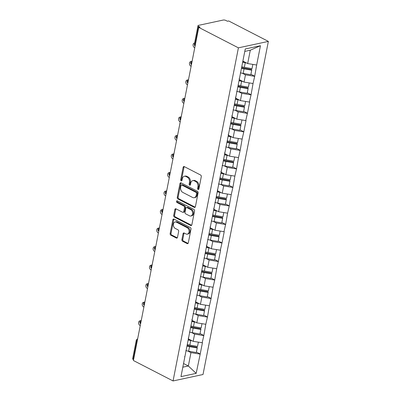 <?xml version="1.0" encoding="UTF-8"?>
<svg xmlns="http://www.w3.org/2000/svg" width="401" height="401" viewBox="0 0 401 401"><rect width="100%" height="100%" fill="white"/><g stroke="black" fill="none" stroke-linecap="round" stroke-linejoin="round"><path stroke-width="0.6" d="M198.069 189.533A0.887 0.642 -102.1 0 0 198.866 189.041L201.292 176.661A1.268 0.917 -102.1 0 0 200.615 175.031L184.28 166.61A1.268 0.917 -102.1 0 0 183.788 166.535A1.268 0.917 -102.1 0 0 183.147 167.312L180.716 179.693A0.887 0.642 -102.1 0 0 181.989 180.345L182.3 178.746A4.06 2.937 -102.1 0 1 184.35 176.27A4.06 2.937 -102.1 0 1 185.939 176.51L187.297 177.212A4.06 2.937 -102.1 0 1 189.472 182.44L189.157 184.039A0.887 0.642 -102.1 0 0 190.425 184.696L190.741 183.092A4.06 2.937 -102.1 0 1 192.791 180.62A4.06 2.937 -102.1 0 1 194.375 180.861L195.738 181.563A4.06 2.937 -102.1 0 1 197.909 186.786L197.593 188.39A0.887 0.642 -102.1 0 0 198.069 189.533M181.899 239.613A1.268 0.917 -102.1 0 0 182.58 241.242L187.162 243.602A1.268 0.917 -102.1 0 0 187.658 243.678A1.268 0.917 -102.1 0 0 188.3 242.906L190.996 229.156A1.268 0.917 -102.1 0 0 190.315 227.522L173.984 219.106A1.268 0.917 -102.1 0 0 173.488 219.031A1.268 0.917 -102.1 0 0 172.846 219.803L170.149 233.552A1.268 0.917 -102.1 0 0 170.826 235.186L176.365 238.039A1.268 0.917 -102.1 0 0 176.861 238.114A1.268 0.917 -102.1 0 0 177.498 237.342L178.656 231.457A1.268 0.917 -102.1 0 0 177.974 229.823L175.232 228.41A3.393 2.456 -102.1 0 1 173.337 224.911A3.393 2.456 -102.1 0 1 175.127 221.974A3.393 2.456 -102.1 0 1 176.455 222.174L187.207 227.718A3.393 2.456 -102.1 0 1 189.097 231.217A3.393 2.456 -102.1 0 1 187.307 234.154A3.393 2.456 -102.1 0 1 185.984 233.953L184.189 233.026A1.268 0.917 -102.1 0 0 183.698 232.951A1.268 0.917 -102.1 0 0 183.056 233.728L181.899 239.613L182.776 239.422A1.268 0.917 -102.1 0 0 183.452 241.056L188.034 243.417A1.268 0.917 -102.1 0 0 188.059 243.427M133.398 360.514L198.751 27.403L238.41 47.839L173.057 380.95L133.398 360.514M194.269 207.367A1.268 0.917 -102.1 0 0 194.766 207.442A1.268 0.917 -102.1 0 0 195.407 206.665L198.104 192.916A1.268 0.917 -102.1 0 0 197.427 191.287L181.092 182.866A1.268 0.917 -102.1 0 0 180.595 182.791A1.268 0.917 -102.1 0 0 179.959 183.568L177.257 197.317A1.268 0.917 -102.1 0 0 177.939 198.946L194.269 207.367L195.147 207.177A1.268 0.917 -102.1 0 0 195.172 207.192M194.55 211.036L191.853 224.786A1.268 0.917 -102.1 0 1 191.212 225.562A1.268 0.917 -102.1 0 1 190.716 225.487L174.385 217.066A1.268 0.917 -102.1 0 1 173.703 215.437L174.861 209.553A1.268 0.917 -102.1 0 1 175.498 208.776A1.268 0.917 -102.1 0 1 175.994 208.851L182.62 212.264A1.268 0.917 -102.1 0 0 183.117 212.34A1.268 0.917 -102.1 0 0 183.753 211.568L184.52 207.663A1.268 0.917 -102.1 0 0 183.843 206.034L176.946 202.48A0.887 0.642 -102.1 0 1 177.267 200.846L193.873 209.402A1.268 0.917 -102.1 0 1 194.55 211.036M238.41 47.839L268.364 41.403L203.011 374.509L173.057 380.95M196.415 352.063L200.214 354.018L202.425 342.74L193.177 341.356L188.38 338.885M200.214 354.018L196.169 373.366L180.971 376.634L245.257 48.982L260.45 45.719L256.665 65.007L247.678 63.564L242.881 61.092M250.916 74.275L254.715 76.23L256.665 65.007M254.715 76.23L253.031 83.528L244.044 82.085L239.247 79.614M247.282 92.791L251.081 94.751L253.031 83.528M251.081 94.751L249.397 102.049L240.41 100.606L235.613 98.13M243.648 111.313L247.447 113.267L249.663 101.989L249.397 102.049M247.447 113.267L245.763 120.566L236.775 119.122L231.978 116.651M240.019 129.834L243.813 131.789L246.029 120.511L245.763 120.566M243.813 131.789L242.134 139.087L233.141 137.643L228.344 135.172M236.384 148.35L240.179 150.31L242.134 139.087M240.179 150.31L238.5 157.603L229.507 156.164L224.71 153.688M232.75 166.871L236.55 168.826L238.5 157.603M236.55 168.826L234.866 176.124L225.878 174.681L221.081 172.209M229.116 185.387L232.916 187.347L234.866 176.124M232.916 187.347L231.232 194.645L222.244 193.202L217.447 190.731M225.482 203.909L229.282 205.863L231.232 194.645M229.282 205.863L227.598 213.162L218.61 211.718L213.813 209.247M221.848 222.43L225.648 224.385L227.598 213.162M225.648 224.385L223.964 231.683L214.976 230.239L210.179 227.768M218.214 240.946L222.014 242.906L224.229 231.628L223.964 231.683M222.014 242.906L220.329 250.204L211.342 248.76L206.545 246.284M214.585 259.467L218.38 261.422L220.595 250.144L220.329 250.204M218.38 261.422L216.7 268.72L207.708 267.277L202.911 264.805M210.951 277.983L214.746 279.943L216.7 268.72M214.746 279.943L213.066 287.241L204.074 285.798L199.277 283.327M207.317 296.504L211.116 298.464L213.066 287.241M211.116 298.464L209.432 305.757L200.445 304.314L195.648 301.843M203.683 315.026L207.482 316.98L209.432 305.757M207.482 316.98L205.798 324.279L196.811 322.835L192.014 320.364M200.049 333.542L203.848 335.502L205.798 324.279M203.848 335.502L202.164 342.8M193.177 341.356L194.595 334.113L191.593 332.564M188.32 337.903L188.39 338.825M203.588 335.557L194.595 334.113M196.811 322.835L198.229 315.592L195.227 314.048M191.954 319.386L192.024 320.304M207.217 317.036L198.229 315.592M200.445 304.314L201.863 297.076L198.861 295.527M195.588 300.865L195.658 301.783M210.851 298.519L201.863 297.076M204.074 285.798L205.497 278.555L202.495 277.006M199.222 282.349L199.292 283.266M214.485 279.998L205.497 278.555M207.708 267.277L209.132 260.038L206.129 258.49M202.851 263.828L202.926 264.745M218.119 261.482L209.132 260.038M211.342 248.76L212.766 241.517L209.763 239.968M206.485 245.307L206.555 246.229M221.753 242.961L212.766 241.517M214.976 230.239L216.395 222.996L213.392 221.452M210.119 226.791L210.189 227.708M225.387 224.44L216.395 222.996M218.61 211.718L220.029 204.48L217.026 202.931M213.753 208.269L213.823 209.187M229.021 205.924L220.029 204.48M222.244 193.202L223.663 185.959L220.66 184.41M217.387 189.753L217.457 190.67M232.65 187.402L223.663 185.959M225.878 174.681L227.297 167.438L224.294 165.894M221.021 171.232L221.091 172.149M236.284 168.881L227.297 167.438M229.507 156.164L230.931 148.921L227.928 147.373M224.655 152.711L224.725 153.628M239.918 150.365L230.931 148.921M233.141 137.643L234.565 130.4L231.562 128.856M228.284 134.195L228.359 135.112M243.552 131.844L234.565 130.4M236.775 119.122L238.199 111.884L235.197 110.335M231.918 115.673L231.989 116.591M247.186 113.328L238.199 111.884M240.41 100.606L241.828 93.363L238.826 91.814M235.552 97.152L235.623 98.075M250.82 94.806L241.828 93.363M244.044 82.085L245.462 74.842L242.46 73.298M239.186 78.636L239.257 79.553M254.455 76.285L245.462 74.842M198.751 27.403L200.059 27.123L198.58 26.361A1.94 0.682 11.1 0 1 197.989 25.704A1.94 0.682 11.1 0 1 198.505 25.363L223.217 20.05A1.94 0.682 11.1 0 1 225.913 20.481L227.392 21.243L228.705 20.962L268.364 41.403M247.678 63.564L250.294 50.21L244.78 51.398M260.45 45.719L250.294 50.21M182.831 367.176L188.345 365.988L190.961 352.634L187.959 351.086M183.548 363.517L188.345 365.988L196.169 373.366M184.686 356.424L184.756 357.341M199.954 354.078L190.961 352.634M137.177 341.241L136.841 341.066L133.227 359.466L133.568 359.642M133.227 359.466A1.94 0.682 -168.9 0 1 132.636 358.815L136.245 340.414A1.94 0.682 -168.9 0 0 136.841 341.066A1.94 1.153 -62.7 0 1 137.478 339.717M198.801 189.247A0.887 0.642 -102.1 0 1 198.47 188.199L198.781 186.6A4.06 2.937 -102.1 0 0 196.61 181.372L195.738 181.563M192.791 180.62L193.663 180.43A4.06 2.937 -102.1 0 1 195.247 180.671L196.61 181.372M184.35 176.27L185.227 176.084A4.06 2.937 -102.1 0 1 186.811 176.325L188.169 177.026A4.06 2.937 -102.1 0 1 190.345 182.249L190.029 183.853A0.887 0.642 -102.1 0 0 190.36 184.896M184.254 166.6A1.268 0.917 -102.1 0 0 184.019 167.122L181.588 179.503A0.887 0.642 -102.1 0 0 181.924 180.55M181.067 182.856A1.268 0.917 -102.1 0 0 180.831 183.377L178.134 197.127A1.268 0.917 -102.1 0 0 178.811 198.761L195.147 207.177M196.585 193.543A0.887 0.642 -102.1 0 0 196.109 192.4L181.773 185.011A0.887 0.642 -102.1 0 0 180.976 185.503L180.645 187.192A4.06 2.937 -102.1 0 0 182.816 192.415L192.615 197.467A4.06 2.937 -102.1 0 0 194.199 197.708A4.06 2.937 -102.1 0 0 196.254 195.237L196.585 193.543L197.457 193.357A0.887 0.642 -102.1 0 0 196.981 192.214L196.109 192.4M181.422 184.961L182.3 184.771A0.887 0.642 -102.1 0 1 182.645 184.826L196.981 192.214M194.199 197.708L195.076 197.523A4.06 2.937 -102.1 0 0 197.127 195.046L196.254 195.237M197.457 193.357L197.127 195.046M175.969 208.841A1.268 0.917 -102.1 0 0 175.733 209.362L174.575 215.247A1.268 0.917 -102.1 0 0 175.257 216.881L191.588 225.297A1.268 0.917 -102.1 0 0 191.613 225.312M183.117 212.34L183.989 212.154A1.268 0.917 -102.1 0 0 184.63 211.382L185.392 207.477A1.268 0.917 -102.1 0 0 184.716 205.843L177.818 202.289L176.946 202.48M177.417 200.926A0.887 0.642 -102.1 0 0 177.818 202.289M189.493 215.808A3.393 2.456 -102.1 0 0 190.816 216.009A3.393 2.456 -102.1 0 0 192.605 213.071A3.393 2.456 -102.1 0 0 190.716 209.573L186.926 207.623A1.268 0.917 -102.1 0 0 186.43 207.548A1.268 0.917 -102.1 0 0 185.793 208.32L185.026 212.224A1.268 0.917 -102.1 0 0 185.703 213.858L189.493 215.808M190.816 216.009L191.693 215.823A3.393 2.456 -102.1 0 0 193.482 212.886A3.393 2.456 -102.1 0 0 191.588 209.387L190.716 209.573M186.43 207.548L187.307 207.357A1.268 0.917 -102.1 0 1 187.798 207.432L191.588 209.387M184.164 233.016A1.268 0.917 -102.1 0 0 183.929 233.537L182.776 239.422M187.307 234.154L188.179 233.963A3.393 2.456 -102.1 0 0 189.969 231.026A3.393 2.456 -102.1 0 0 188.079 227.527L187.207 227.718M175.127 221.974L175.999 221.788A3.393 2.456 -102.1 0 1 177.327 221.989L188.079 227.527M173.959 219.096A1.268 0.917 -102.1 0 0 173.718 219.618L171.021 233.367A1.268 0.917 -102.1 0 0 171.703 235.001L177.237 237.853A1.268 0.917 -102.1 0 0 177.262 237.863M194.59 43.017A2.391 1.729 -102.1 0 0 194.34 43.047A2.391 1.729 -102.1 0 0 193.081 45.118A2.391 1.729 -102.1 0 0 194.41 47.584L194.756 47.759M242.665 62.175A10.601 3.739 11.1 0 0 245.252 62.741L244.354 67.313A10.601 3.739 -168.9 0 1 241.773 66.741M244.354 67.313L252.018 68.646L252.856 64.396M245.252 62.741L246.495 62.957M242.8 61.488A8.662 3.058 11.1 0 0 244.415 61.884M240.334 72.792A10.601 3.739 11.1 0 0 243.151 73.423L250.82 74.756L251.718 70.185L244.049 68.857A10.601 3.739 -168.9 0 1 241.447 68.28M241.602 67.599A8.662 3.058 -168.9 0 0 244.064 68.16L251.733 69.493L251.718 70.185M191.322 61.584A2.391 1.729 -102.1 0 0 190.706 61.569A2.391 1.729 -102.1 0 0 189.447 63.639A2.391 1.729 -102.1 0 0 190.776 66.1L191.122 66.28M239.036 80.691A10.601 3.739 11.1 0 0 241.618 81.258L240.72 85.829A10.601 3.739 -168.9 0 1 238.139 85.263M240.72 85.829L248.389 87.162L249.221 82.917M241.618 81.258L242.861 81.478M239.166 80.005A8.662 3.058 11.1 0 0 240.78 80.406M236.7 91.313A10.601 3.739 11.1 0 0 239.517 91.944L247.186 93.278L248.084 88.706L240.415 87.373A10.601 3.739 -168.9 0 1 237.813 86.801M237.968 86.12A8.662 3.058 -168.9 0 0 240.43 86.681L248.099 88.014L248.084 88.706M187.688 80.105A2.391 1.729 -102.1 0 0 187.072 80.085A2.391 1.729 -102.1 0 0 185.813 82.155A2.391 1.729 -102.1 0 0 187.147 84.621L187.493 84.801M235.402 99.212A10.601 3.739 11.1 0 0 237.983 99.779L237.086 104.35A10.601 3.739 -168.9 0 1 234.505 103.784M237.086 104.35L244.755 105.684L245.587 101.438M237.983 99.779L239.227 99.994M235.537 98.526A8.662 3.058 11.1 0 0 237.146 98.922M233.066 109.829A10.601 3.739 11.1 0 0 235.888 110.465L243.552 111.794L244.45 107.227L236.785 105.894A10.601 3.739 -168.9 0 1 234.179 105.318M234.334 104.641A8.662 3.058 -168.9 0 0 236.796 105.202L244.465 106.531L244.45 107.227M184.054 98.621A2.391 1.729 -102.1 0 0 183.437 98.606A2.391 1.729 -102.1 0 0 182.179 100.676A2.391 1.729 -102.1 0 0 183.513 103.142L183.858 103.318M231.768 117.729A10.601 3.739 11.1 0 0 234.349 118.3L233.452 122.866A10.601 3.739 -168.9 0 1 230.871 122.3M233.452 122.866L241.121 124.2L241.953 119.954M234.349 118.3L235.598 118.516M231.903 117.047A8.662 3.058 11.1 0 0 233.512 117.443M229.432 128.35A10.601 3.739 11.1 0 0 232.254 128.982L239.923 130.315L240.821 125.744L233.151 124.41A10.601 3.739 -168.9 0 1 230.545 123.839M230.7 123.157A8.662 3.058 -168.9 0 0 233.166 123.719L240.836 125.052L240.821 125.744M180.42 117.142A2.391 1.729 -102.1 0 0 179.808 117.127A2.391 1.729 -102.1 0 0 178.545 119.192A2.391 1.729 -102.1 0 0 179.879 121.658L180.224 121.839M228.134 136.25A10.601 3.739 11.1 0 0 230.715 136.816L229.818 141.388A10.601 3.739 -168.9 0 1 227.237 140.821M229.818 141.388L237.487 142.721L238.319 138.475M230.715 136.816L231.963 137.037M228.269 135.563A8.662 3.058 11.1 0 0 229.878 135.959M225.798 146.871A10.601 3.739 11.1 0 0 228.62 147.503L236.289 148.836L237.186 144.265L229.517 142.931A10.601 3.739 -168.9 0 1 226.911 142.36M227.071 141.678A8.662 3.058 -168.9 0 0 229.532 142.24L237.202 143.573L237.186 144.265M176.786 135.663A2.391 1.729 -102.1 0 0 176.174 135.643A2.391 1.729 -102.1 0 0 174.911 137.713A2.391 1.729 -102.1 0 0 176.245 140.18L176.59 140.355M224.5 154.771A10.601 3.739 11.1 0 0 227.081 155.337L226.184 159.909A10.601 3.739 -168.9 0 1 223.603 159.342M226.184 159.909L233.853 161.242L234.685 156.991M227.081 155.337L228.329 155.553M224.635 154.084A8.662 3.058 11.1 0 0 226.249 154.48M222.164 165.387A10.601 3.739 11.1 0 0 224.986 166.019L232.655 167.352L233.552 162.786L225.883 161.453A10.601 3.739 -168.9 0 1 223.277 160.876M223.437 160.2A8.662 3.058 -168.9 0 0 225.898 160.756L233.567 162.089L233.552 162.786M173.152 154.179A2.391 1.729 -102.1 0 0 172.54 154.164A2.391 1.729 -102.1 0 0 171.277 156.235A2.391 1.729 -102.1 0 0 172.61 158.696L172.956 158.876M220.866 173.287A10.601 3.739 11.1 0 0 223.447 173.859L222.55 178.425A10.601 3.739 -168.9 0 1 219.969 177.859M222.55 178.425L230.219 179.758L231.056 175.513M223.447 173.859L224.695 174.074M221.001 172.6A8.662 3.058 11.1 0 0 222.615 173.001M218.535 183.909A10.601 3.739 11.1 0 0 221.352 184.54L229.021 185.874L229.918 181.302L222.249 179.969A10.601 3.739 -168.9 0 1 219.643 179.397M219.803 178.716A8.662 3.058 -168.9 0 0 222.264 179.277L229.933 180.61L229.918 181.302M169.518 172.701A2.391 1.729 -102.1 0 0 168.906 172.681A2.391 1.729 -102.1 0 0 167.648 174.751A2.391 1.729 -102.1 0 0 168.976 177.217L169.322 177.397M217.232 191.808A10.601 3.739 11.1 0 0 219.818 192.375L218.921 196.946A10.601 3.739 -168.9 0 1 216.339 196.38M218.921 196.946L226.59 198.279L227.422 194.034M219.818 192.375L221.061 192.59M217.367 191.122A8.662 3.058 11.1 0 0 218.981 191.518M214.901 202.43A10.601 3.739 11.1 0 0 217.718 203.061L225.387 204.395L226.284 199.823L218.615 198.49A10.601 3.739 -168.9 0 1 216.014 197.914M216.169 197.237A8.662 3.058 -168.9 0 0 218.63 197.798L226.299 199.132L226.284 199.823M165.889 191.222A2.391 1.729 -102.1 0 0 165.272 191.202A2.391 1.729 -102.1 0 0 164.014 193.272A2.391 1.729 -102.1 0 0 165.342 195.738L165.693 195.914M213.603 210.33A10.601 3.739 11.1 0 0 216.184 210.896L215.287 215.467A10.601 3.739 -168.9 0 1 212.705 214.896M215.287 215.467L222.956 216.796L223.788 212.55M216.184 210.896L217.427 211.111M213.733 209.643A8.662 3.058 11.1 0 0 215.347 210.039M211.267 220.946A10.601 3.739 11.1 0 0 214.084 221.578L221.753 222.911L222.65 218.339L214.981 217.006A10.601 3.739 -168.9 0 1 212.38 216.435M212.535 215.753A8.662 3.058 -168.9 0 0 214.996 216.314L222.665 217.648L222.65 218.339M162.255 209.738A2.391 1.729 -102.1 0 0 161.638 209.723A2.391 1.729 -102.1 0 0 160.38 211.793A2.391 1.729 -102.1 0 0 161.713 214.254L162.059 214.435M209.969 228.846A10.601 3.739 11.1 0 0 212.55 229.412L211.653 233.983A10.601 3.739 -168.9 0 1 209.071 233.417M211.653 233.983L219.322 235.317L220.154 231.071M212.55 229.412L213.793 229.633M210.104 228.159A8.662 3.058 11.1 0 0 211.713 228.56M207.633 239.467A10.601 3.739 11.1 0 0 210.455 240.099L218.124 241.432L219.016 236.861L211.352 235.527A10.601 3.739 -168.9 0 1 208.746 234.956M208.901 234.274A8.662 3.058 -168.9 0 0 211.362 234.836L219.031 236.169L219.016 236.861M158.621 228.259A2.391 1.729 -102.1 0 0 158.004 228.239A2.391 1.729 -102.1 0 0 156.746 230.309A2.391 1.729 -102.1 0 0 158.079 232.775L158.425 232.951M206.335 247.367A10.601 3.739 11.1 0 0 208.916 247.933L208.019 252.505A10.601 3.739 -168.9 0 1 205.437 251.938M208.019 252.505L215.688 253.838L216.52 249.587M208.916 247.933L210.164 248.149M206.47 246.68A8.662 3.058 11.1 0 0 208.079 247.076M203.999 257.983A10.601 3.739 11.1 0 0 206.821 258.62L214.49 259.948L215.387 255.382L207.718 254.049A10.601 3.739 -168.9 0 1 205.111 253.472M205.267 252.795A8.662 3.058 -168.9 0 0 207.733 253.352L215.402 254.685L215.387 255.382M154.986 246.775A2.391 1.729 -102.1 0 0 154.375 246.76A2.391 1.729 -102.1 0 0 153.112 248.831A2.391 1.729 -102.1 0 0 154.445 251.292L154.791 251.472M202.7 265.883A10.601 3.739 11.1 0 0 205.282 266.454L204.385 271.021A10.601 3.739 -168.9 0 1 201.803 270.454M204.385 271.021L212.054 272.354L212.886 268.109M205.282 266.454L206.53 266.67M202.836 265.201A8.662 3.058 11.1 0 0 204.445 265.597M200.365 276.505A10.601 3.739 11.1 0 0 203.187 277.136L210.856 278.469L211.753 273.898L204.084 272.565A10.601 3.739 -168.9 0 1 201.477 271.993M201.638 271.312A8.662 3.058 -168.9 0 0 204.099 271.873L211.768 273.206L211.753 273.898M151.352 265.297A2.391 1.729 -102.1 0 0 150.741 265.277A2.391 1.729 -102.1 0 0 149.478 267.347A2.391 1.729 -102.1 0 0 150.811 269.813L151.157 269.993M199.066 284.404A10.601 3.739 11.1 0 0 201.648 284.971L200.751 289.542A10.601 3.739 -168.9 0 1 198.169 288.976M200.751 289.542L208.42 290.875L209.252 286.63M201.648 284.971L202.896 285.186M199.202 283.718A8.662 3.058 11.1 0 0 200.816 284.114M196.731 295.026A10.601 3.739 11.1 0 0 199.553 295.657L207.222 296.991L208.119 292.419L200.45 291.086A10.601 3.739 -168.9 0 1 197.843 290.514M198.004 289.833A8.662 3.058 -168.9 0 0 200.465 290.394L208.134 291.727L208.119 292.419M147.718 283.818A2.391 1.729 -102.1 0 0 147.107 283.798A2.391 1.729 -102.1 0 0 145.844 285.868A2.391 1.729 -102.1 0 0 147.177 288.334L147.523 288.509M195.432 302.925A10.601 3.739 11.1 0 0 198.014 303.492L197.122 308.063A10.601 3.739 -168.9 0 1 194.535 307.492M197.122 308.063L204.786 309.397L205.623 305.146M198.014 303.492L199.262 303.707M195.568 302.239A8.662 3.058 11.1 0 0 197.182 302.635M193.102 313.542A10.601 3.739 11.1 0 0 195.919 314.173L203.588 315.507L204.485 310.935L196.816 309.607A10.601 3.739 -168.9 0 1 194.214 309.031M194.37 308.349A8.662 3.058 -168.9 0 0 196.831 308.91L204.5 310.244L204.485 310.935M144.084 302.334A2.391 1.729 -102.1 0 0 143.473 302.319A2.391 1.729 -102.1 0 0 142.215 304.389A2.391 1.729 -102.1 0 0 143.543 306.85L143.889 307.031M191.798 321.442A10.601 3.739 11.1 0 0 194.385 322.008L193.488 326.579A10.601 3.739 -168.9 0 1 190.906 326.013M193.488 326.579L201.157 327.913L201.989 323.667M194.385 322.008L195.628 322.229M191.934 320.755A8.662 3.058 11.1 0 0 193.548 321.156M189.467 332.063A10.601 3.739 11.1 0 0 192.285 332.695L199.954 334.028L200.851 329.457L193.182 328.123A10.601 3.739 -168.9 0 1 190.58 327.552M190.736 326.87A8.662 3.058 -168.9 0 0 193.197 327.432L200.866 328.765L200.851 329.457M140.455 320.855A2.391 1.729 -102.1 0 0 139.839 320.835A2.391 1.729 -102.1 0 0 138.581 322.905A2.391 1.729 -102.1 0 0 139.914 325.371L140.26 325.552M188.169 339.963A10.601 3.739 11.1 0 0 190.751 340.529L189.853 345.101A10.601 3.739 -168.9 0 1 187.272 344.534M189.853 345.101L197.523 346.434L198.355 342.188M190.751 340.529L191.994 340.745M188.3 339.276A8.662 3.058 11.1 0 0 189.914 339.672M185.833 350.579A10.601 3.739 11.1 0 0 188.65 351.216L196.32 352.549L197.217 347.978L189.548 346.644A10.601 3.739 -168.9 0 1 186.946 346.068M187.102 345.391A8.662 3.058 -168.9 0 0 189.563 345.953L197.232 347.281L197.217 347.978M198.58 26.361L194.971 44.762L195.312 44.932M197.989 25.704L194.38 44.105A1.94 0.682 11.1 0 0 194.971 44.762A1.94 1.153 117.3 0 0 195.112 45.945M191.483 64.461A1.94 1.153 117.3 0 1 191.337 63.278A1.94 1.153 -62.7 0 1 191.979 61.924M187.848 82.982A1.94 1.153 117.3 0 1 187.703 81.799A1.94 1.153 -62.7 0 1 188.345 80.446M184.214 101.503A1.94 1.153 117.3 0 1 184.074 100.315A1.94 1.153 -62.7 0 1 184.711 98.967M180.58 120.019A1.94 1.153 117.3 0 1 180.44 118.836A1.94 1.153 -62.7 0 1 181.077 117.483M176.946 138.54A1.94 1.153 117.3 0 1 176.806 137.358A1.94 1.153 -62.7 0 1 177.442 136.004M173.312 157.062A1.94 1.153 117.3 0 1 173.172 155.874A1.94 1.153 -62.7 0 1 173.813 154.52M169.678 175.578A1.94 1.153 117.3 0 1 169.538 174.395A1.94 1.153 -62.7 0 1 170.179 173.042M166.049 194.099A1.94 1.153 117.3 0 1 165.904 192.916A1.94 1.153 -62.7 0 1 166.545 191.563M162.415 212.615A1.94 1.153 117.3 0 1 162.27 211.432A1.94 1.153 -62.7 0 1 162.911 210.079M158.781 231.136A1.94 1.153 117.3 0 1 158.641 229.953A1.94 1.153 -62.7 0 1 159.277 228.6M155.147 249.658A1.94 1.153 117.3 0 1 155.007 248.47A1.94 1.153 -62.7 0 1 155.643 247.121M151.513 268.174A1.94 1.153 117.3 0 1 151.372 266.991A1.94 1.153 -62.7 0 1 152.009 265.637M147.879 286.695A1.94 1.153 117.3 0 1 147.738 285.512A1.94 1.153 -62.7 0 1 148.38 284.159M144.245 305.216A1.94 1.153 117.3 0 1 144.104 304.028A1.94 1.153 -62.7 0 1 144.746 302.675M140.616 323.732A1.94 1.153 117.3 0 1 140.47 322.549A1.94 1.153 -62.7 0 1 141.112 321.196M198.781 186.6L197.909 186.786M195.247 180.671L194.375 180.861M190.029 183.853L189.157 184.039M190.345 182.249L189.472 182.44M188.169 177.026L187.297 177.212M186.811 176.325L185.939 176.51M181.588 179.503L180.716 179.693M184.019 167.122L183.147 167.312M198.47 188.199L197.593 188.39M178.811 198.761L177.939 198.946M178.134 197.127L177.257 197.317M180.831 183.377L179.959 183.568M182.645 184.826L181.773 185.011M191.588 225.297L190.716 225.487M175.257 216.881L174.385 217.066M174.575 215.247L173.703 215.437M175.733 209.362L174.861 209.553M184.63 211.382L183.753 211.568M185.392 207.477L184.52 207.663M184.716 205.843L183.843 206.034M187.798 207.432L186.926 207.623M183.929 233.537L183.056 233.728M177.327 221.989L176.455 222.174M177.237 237.853L176.365 238.039M171.703 235.001L170.826 235.186M171.021 233.367L170.149 233.552M173.718 219.618L172.846 219.803M188.034 243.417L187.162 243.602M183.452 241.056L182.58 241.242M244.049 68.857L243.151 73.423M240.415 87.373L239.517 91.944M236.785 105.894L235.888 110.465M233.151 124.41L232.254 128.982M229.517 142.931L228.62 147.503M225.883 161.453L224.986 166.019M222.249 179.969L221.352 184.54M218.615 198.49L217.718 203.061M214.981 217.006L214.084 221.578M211.352 235.527L210.455 240.099M207.718 254.049L206.821 258.62M204.084 272.565L203.187 277.136M200.45 291.086L199.553 295.657M196.816 309.607L195.919 314.173M193.182 328.123L192.285 332.695M189.548 346.644L188.65 351.216M194.38 44.105A1.94 1.94 0 0 0 195.102 46.015M192.134 61.127A1.94 1.94 0 0 0 191.467 64.536M188.5 79.649A1.94 1.94 0 0 0 187.833 83.052M184.866 98.165A1.94 1.94 0 0 0 184.199 101.573M181.237 116.686A1.94 1.94 0 0 0 180.565 120.094M177.603 135.202A1.94 1.94 0 0 0 176.931 138.611M173.969 153.723A1.94 1.94 0 0 0 173.302 157.132M170.335 172.245A1.94 1.94 0 0 0 169.668 175.648M166.701 190.761A1.94 1.94 0 0 0 166.034 194.169M163.067 209.282A1.94 1.94 0 0 0 162.4 212.69M159.433 227.798A1.94 1.94 0 0 0 158.766 231.207M155.804 246.319A1.94 1.94 0 0 0 155.132 249.728M152.169 264.84A1.94 1.94 0 0 0 151.498 268.244M148.535 283.357A1.94 1.94 0 0 0 147.869 286.765M144.901 301.878A1.94 1.94 0 0 0 144.235 305.286M141.267 320.399A1.94 1.94 0 0 0 140.601 323.802M137.633 338.915A1.94 1.94 0 0 0 136.245 340.414M194.34 43.047L194.595 42.992M190.706 61.569L191.578 61.378M187.072 80.085L187.949 79.899M183.437 98.606L184.315 98.415M179.808 117.127L180.681 116.937M176.174 135.643L177.047 135.458M172.54 154.164L173.412 153.974M168.906 172.681L169.778 172.495M165.272 191.202L166.144 191.016M161.638 209.723L162.515 209.533M158.004 228.239L158.881 228.054M154.375 246.76L155.247 246.57M150.741 265.277L151.613 265.091M147.107 283.798L147.979 283.612M143.473 302.319L144.345 302.128M139.839 320.835L140.711 320.65"/></g></svg>
